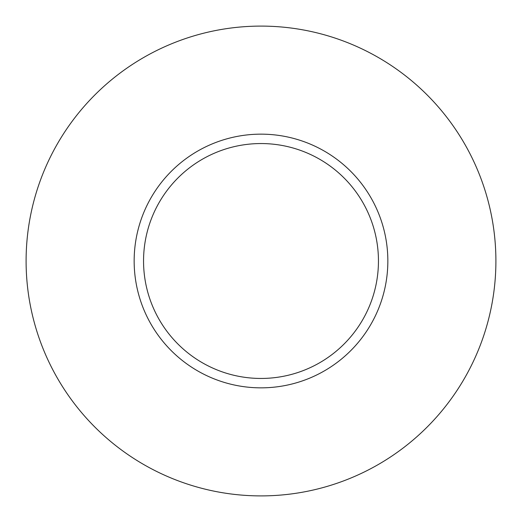 <?xml version="1.0" encoding="UTF-8"?>
<svg xmlns="http://www.w3.org/2000/svg" width="522" height="522" viewBox="0 0 522 522"><rect width="100%" height="100%" fill="white"/><g stroke="black" fill="none" stroke-linecap="round" stroke-linejoin="round"><path stroke-width="0.39" stroke-dasharray="2.61 1.96" d="M143.55 261A117.45 117.45 0 0 0 261 378.45A117.45 117.45 0 0 0 378.45 261A117.45 117.45 0 0 0 261 143.55A117.45 117.45 0 0 0 143.55 261A117.45 117.45 0 0 1 261 143.55A117.45 117.45 0 0 1 378.45 261M495.9 261A234.9 234.9 0 0 0 261 26.1A234.9 234.9 0 0 0 26.1 261A234.9 234.9 0 0 0 261 495.9A234.9 234.9 0 0 0 495.9 261"/><path stroke-width="0.78" d="M378.45 261A117.45 117.45 0 0 0 261 143.55A117.45 117.45 0 0 0 143.55 261A117.45 117.45 0 0 0 261 378.45A117.45 117.45 0 0 0 378.45 261M495.9 261A234.9 234.9 0 0 0 261 26.1A234.9 234.9 0 0 0 26.1 261A234.9 234.9 0 0 0 261 495.9A234.9 234.9 0 0 0 495.9 261M387.846 261A126.846 126.846 0 0 1 261 387.846A126.846 126.846 0 0 1 134.154 261A126.846 126.846 0 0 1 261 134.154A126.846 126.846 0 0 1 387.846 261"/></g></svg>
